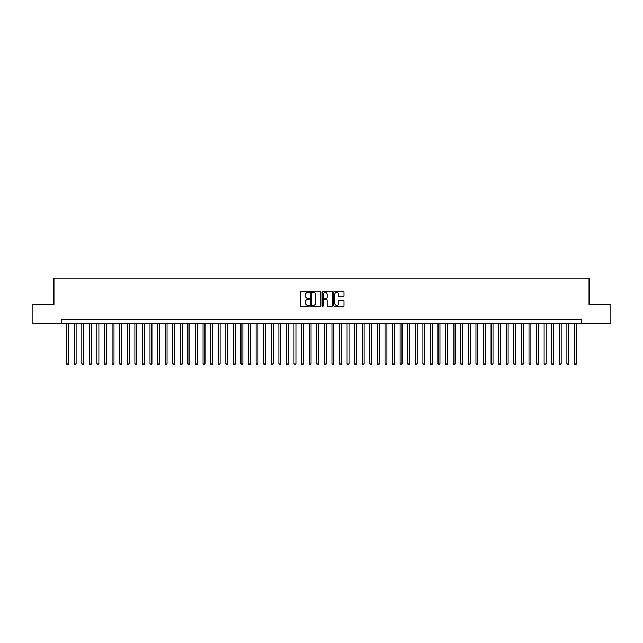 <?xml version="1.0" encoding="UTF-8"?>
<svg xmlns="http://www.w3.org/2000/svg" width="643" height="643" viewBox="0 0 643 643"><rect width="100%" height="100%" fill="white"/><g stroke="black" fill="none" stroke-linecap="round" stroke-linejoin="round"><path stroke-width="0.96" d="M309.371 291.954A0.522 0.522 0 0 0 308.849 291.432L300.948 291.432A0.747 0.747 0 0 0 300.201 292.179L300.201 305.57A0.747 0.747 0 0 0 300.948 306.317L308.849 306.317A0.522 0.522 0 0 0 309.371 305.795A0.522 0.522 0 0 0 308.849 305.272L307.828 305.272A2.379 2.379 0 0 1 305.449 302.893L305.449 301.776A2.379 2.379 0 0 1 307.828 299.397L308.849 299.397A0.522 0.522 0 0 0 309.371 298.874A0.522 0.522 0 0 0 308.849 298.352L307.828 298.352A2.379 2.379 0 0 1 305.449 295.973L305.449 294.856A2.379 2.379 0 0 1 307.828 292.477L308.849 292.477A0.522 0.522 0 0 0 309.371 291.954M343.241 296.68A0.747 0.747 0 0 0 343.989 295.933L343.989 292.179A0.747 0.747 0 0 0 343.241 291.432L334.464 291.432A0.747 0.747 0 0 0 333.717 292.179L333.717 305.57A0.747 0.747 0 0 0 334.464 306.317L343.241 306.317A0.747 0.747 0 0 0 343.989 305.57L343.989 301.037A0.747 0.747 0 0 0 343.241 300.289L339.488 300.289A0.747 0.747 0 0 0 338.74 301.037L338.74 303.287A1.993 1.993 0 0 1 336.755 305.272A1.993 1.993 0 0 1 334.762 303.287L334.762 294.47A1.993 1.993 0 0 1 336.755 292.477A1.993 1.993 0 0 1 338.74 294.47L338.74 295.933A0.747 0.747 0 0 0 339.488 296.68L343.241 296.68M61.897 323.509L32.15 323.509L32.15 304.557L53.94 304.557L53.94 278.033L589.06 278.033L589.06 304.557L610.85 304.557L610.85 323.509L581.103 323.509L581.103 319.716L61.897 319.716L61.897 323.509L581.103 323.509M320.849 292.179A0.747 0.747 0 0 0 320.101 291.432L311.325 291.432A0.747 0.747 0 0 0 310.585 292.179L310.585 305.57A0.747 0.747 0 0 0 311.325 306.317L320.101 306.317A0.747 0.747 0 0 0 320.849 305.57L320.849 292.179M322.899 291.432L331.675 291.432A0.747 0.747 0 0 1 332.415 292.179L332.415 305.57A0.747 0.747 0 0 1 331.675 306.317L327.914 306.317A0.747 0.747 0 0 1 327.174 305.57L327.174 300.136A0.747 0.747 0 0 0 326.427 299.397L323.935 299.397A0.747 0.747 0 0 0 323.196 300.136L323.196 305.795A0.522 0.522 0 0 1 322.673 306.317A0.522 0.522 0 0 1 322.151 305.795L322.151 292.179A0.747 0.747 0 0 1 322.899 291.432M312.144 292.477A0.522 0.522 0 0 0 311.622 292.999L311.622 304.75A0.522 0.522 0 0 0 312.144 305.272L313.221 305.272A2.379 2.379 0 0 0 315.6 302.893L315.6 294.856A2.379 2.379 0 0 0 313.221 292.477L312.144 292.477M327.174 294.502A1.993 1.993 0 0 0 325.181 292.517A1.993 1.993 0 0 0 323.196 294.502L323.196 297.613A0.747 0.747 0 0 0 323.935 298.352L326.427 298.352A0.747 0.747 0 0 0 327.174 297.613L327.174 294.502M66.639 323.509L66.639 363.986L68.536 363.986L68.536 323.509M68.536 363.986L67.965 364.967L67.202 364.967L66.639 363.986M74.218 323.509L74.218 363.986L76.115 363.986L76.115 323.509M76.115 363.986L75.544 364.967L74.789 364.967L74.218 363.986M81.798 323.509L81.798 363.986L83.694 363.986L83.694 323.509M83.694 363.986L83.124 364.967L82.368 364.967L81.798 363.986M89.377 323.509L89.377 363.986L91.274 363.986L91.274 323.509M91.274 363.986L90.703 364.967L89.948 364.967L89.377 363.986M96.956 323.509L96.956 363.986L98.853 363.986L98.853 323.509M98.853 363.986L98.283 364.967L97.527 364.967L96.956 363.986M104.536 323.509L104.536 363.986L106.433 363.986L106.433 323.509M106.433 363.986L105.862 364.967L105.106 364.967L104.536 363.986M112.115 323.509L112.115 363.986L114.012 363.986L114.012 323.509M114.012 363.986L113.441 364.967L112.686 364.967L112.115 363.986M119.694 323.509L119.694 363.986L121.591 363.986L121.591 323.509M121.591 363.986L121.021 364.967L120.265 364.967L119.694 363.986M127.274 323.509L127.274 363.986L129.171 363.986L129.171 323.509M129.171 363.986L128.6 364.967L127.844 364.967L127.274 363.986M134.853 323.509L134.853 363.986L136.75 363.986L136.75 323.509M136.75 363.986L136.179 364.967L135.424 364.967L134.853 363.986M142.433 323.509L142.433 363.986L144.329 363.986L144.329 323.509M144.329 363.986L143.759 364.967L143.003 364.967L142.433 363.986M150.012 323.509L150.012 363.986L151.909 363.986L151.909 323.509M151.909 363.986L151.338 364.967L150.583 364.967L150.012 363.986M157.591 323.509L157.591 363.986L159.488 363.986L159.488 323.509M159.488 363.986L158.917 364.967L158.162 364.967L157.591 363.986M165.171 323.509L165.171 363.986L167.067 363.986L167.067 323.509M167.067 363.986L166.497 364.967L165.741 364.967L165.171 363.986M172.75 323.509L172.75 363.986L174.647 363.986L174.647 323.509M174.647 363.986L174.076 364.967L173.321 364.967L172.75 363.986M180.329 323.509L180.329 363.986L182.226 363.986L182.226 323.509M182.226 363.986L181.656 364.967L180.9 364.967L180.329 363.986M187.909 323.509L187.909 363.986L189.806 363.986L189.806 323.509M189.806 363.986L189.235 364.967L188.479 364.967L187.909 363.986M195.488 323.509L195.488 363.986L197.385 363.986L197.385 323.509M197.385 363.986L196.814 364.967L196.059 364.967L195.488 363.986M203.067 323.509L203.067 363.986L204.964 363.986L204.964 323.509M204.964 363.986L204.394 364.967L203.638 364.967L203.067 363.986M210.647 323.509L210.647 363.986L212.544 363.986L212.544 323.509M212.544 363.986L211.973 364.967L211.217 364.967L210.647 363.986M218.226 323.509L218.226 363.986L220.123 363.986L220.123 323.509M220.123 363.986L219.552 364.967L218.797 364.967L218.226 363.986M225.806 323.509L225.806 363.986L227.702 363.986L227.702 323.509M227.702 363.986L227.132 364.967L226.376 364.967L225.806 363.986M233.385 323.509L233.385 363.986L235.282 363.986L235.282 323.509M235.282 363.986L234.711 364.967L233.956 364.967L233.385 363.986M240.964 323.509L240.964 363.986L242.861 363.986L242.861 323.509M242.861 363.986L242.29 364.967L241.535 364.967L240.964 363.986M248.544 323.509L248.544 363.986L250.44 363.986L250.44 323.509M250.44 363.986L249.87 364.967L249.114 364.967L248.544 363.986M256.123 323.509L256.123 363.986L258.02 363.986L258.02 323.509M258.02 363.986L257.449 364.967L256.694 364.967L256.123 363.986M263.702 323.509L263.702 363.986L265.599 363.986L265.599 323.509M265.599 363.986L265.029 364.967L264.273 364.967L263.702 363.986M271.282 323.509L271.282 363.986L273.179 363.986L273.179 323.509M273.179 363.986L272.608 364.967L271.852 364.967L271.282 363.986M278.861 323.509L278.861 363.986L280.758 363.986L280.758 323.509M280.758 363.986L280.195 364.967L279.432 364.967L278.861 363.986M286.448 323.509L286.448 363.986L288.337 363.986L288.337 323.509M288.337 363.986L287.775 364.967L287.011 364.967L286.448 363.986M294.028 323.509L294.028 363.986L295.917 363.986L295.917 323.509M295.917 363.986L295.354 364.967L294.59 364.967L294.028 363.986M301.607 323.509L301.607 363.986L303.496 363.986L303.496 323.509M303.496 363.986L302.933 364.967L302.17 364.967L301.607 363.986M309.187 323.509L309.187 363.986L311.075 363.986L311.075 323.509M311.075 363.986L310.513 364.967L309.749 364.967L309.187 363.986M316.766 323.509L316.766 363.986L318.655 363.986L318.655 323.509M318.655 363.986L318.092 364.967L317.329 364.967L316.766 363.986M324.345 323.509L324.345 363.986L326.234 363.986L326.234 323.509M326.234 363.986L325.671 364.967L324.908 364.967L324.345 363.986M331.925 323.509L331.925 363.986L333.813 363.986L333.813 323.509M333.813 363.986L333.251 364.967L332.487 364.967L331.925 363.986M339.504 323.509L339.504 363.986L341.393 363.986L341.393 323.509M341.393 363.986L340.83 364.967L340.067 364.967L339.504 363.986M347.083 323.509L347.083 363.986L348.972 363.986L348.972 323.509M348.972 363.986L348.41 364.967L347.646 364.967L347.083 363.986M354.663 323.509L354.663 363.986L356.552 363.986L356.552 323.509M356.552 363.986L355.989 364.967L355.225 364.967L354.663 363.986M362.242 323.509L362.242 363.986L364.139 363.986L364.139 323.509M364.139 363.986L363.568 364.967L362.805 364.967L362.242 363.986M369.821 323.509L369.821 363.986L371.718 363.986L371.718 323.509M371.718 363.986L371.148 364.967L370.392 364.967L369.821 363.986M377.401 323.509L377.401 363.986L379.298 363.986L379.298 323.509M379.298 363.986L378.727 364.967L377.971 364.967L377.401 363.986M384.98 323.509L384.98 363.986L386.877 363.986L386.877 323.509M386.877 363.986L386.306 364.967L385.551 364.967L384.98 363.986M392.56 323.509L392.56 363.986L394.456 363.986L394.456 323.509M394.456 363.986L393.886 364.967L393.13 364.967L392.56 363.986M400.139 323.509L400.139 363.986L402.036 363.986L402.036 323.509M402.036 363.986L401.465 364.967L400.71 364.967L400.139 363.986M407.718 323.509L407.718 363.986L409.615 363.986L409.615 323.509M409.615 363.986L409.044 364.967L408.289 364.967L407.718 363.986M415.298 323.509L415.298 363.986L417.194 363.986L417.194 323.509M417.194 363.986L416.624 364.967L415.868 364.967L415.298 363.986M422.877 323.509L422.877 363.986L424.774 363.986L424.774 323.509M424.774 363.986L424.203 364.967L423.448 364.967L422.877 363.986M430.456 323.509L430.456 363.986L432.353 363.986L432.353 323.509M432.353 363.986L431.783 364.967L431.027 364.967L430.456 363.986M438.036 323.509L438.036 363.986L439.933 363.986L439.933 323.509M439.933 363.986L439.362 364.967L438.606 364.967L438.036 363.986M445.615 323.509L445.615 363.986L447.512 363.986L447.512 323.509M447.512 363.986L446.941 364.967L446.186 364.967L445.615 363.986M453.194 323.509L453.194 363.986L455.091 363.986L455.091 323.509M455.091 363.986L454.521 364.967L453.765 364.967L453.194 363.986M460.774 323.509L460.774 363.986L462.671 363.986L462.671 323.509M462.671 363.986L462.1 364.967L461.344 364.967L460.774 363.986M468.353 323.509L468.353 363.986L470.25 363.986L470.25 323.509M470.25 363.986L469.679 364.967L468.924 364.967L468.353 363.986M475.933 323.509L475.933 363.986L477.829 363.986L477.829 323.509M477.829 363.986L477.259 364.967L476.503 364.967L475.933 363.986M483.512 323.509L483.512 363.986L485.409 363.986L485.409 323.509M485.409 363.986L484.838 364.967L484.083 364.967L483.512 363.986M491.091 323.509L491.091 363.986L492.988 363.986L492.988 323.509M492.988 363.986L492.417 364.967L491.662 364.967L491.091 363.986M498.671 323.509L498.671 363.986L500.567 363.986L500.567 323.509M500.567 363.986L499.997 364.967L499.241 364.967L498.671 363.986M506.25 323.509L506.25 363.986L508.147 363.986L508.147 323.509M508.147 363.986L507.576 364.967L506.821 364.967L506.25 363.986M513.829 323.509L513.829 363.986L515.726 363.986L515.726 323.509M515.726 363.986L515.156 364.967L514.4 364.967L513.829 363.986M521.409 323.509L521.409 363.986L523.306 363.986L523.306 323.509M523.306 363.986L522.735 364.967L521.979 364.967L521.409 363.986M528.988 323.509L528.988 363.986L530.885 363.986L530.885 323.509M530.885 363.986L530.314 364.967L529.559 364.967L528.988 363.986M536.567 323.509L536.567 363.986L538.464 363.986L538.464 323.509M538.464 363.986L537.894 364.967L537.138 364.967L536.567 363.986M544.147 323.509L544.147 363.986L546.044 363.986L546.044 323.509M546.044 363.986L545.473 364.967L544.717 364.967L544.147 363.986M551.726 323.509L551.726 363.986L553.623 363.986L553.623 323.509M553.623 363.986L553.052 364.967L552.297 364.967L551.726 363.986M559.306 323.509L559.306 363.986L561.202 363.986L561.202 323.509M561.202 363.986L560.632 364.967L559.876 364.967L559.306 363.986M566.885 323.509L566.885 363.986L568.782 363.986L568.782 323.509M568.782 363.986L568.211 364.967L567.456 364.967L566.885 363.986M574.464 323.509L574.464 363.986L576.361 363.986L576.361 323.509M576.361 363.986L575.798 364.967L575.035 364.967L574.464 363.986"/></g></svg>
